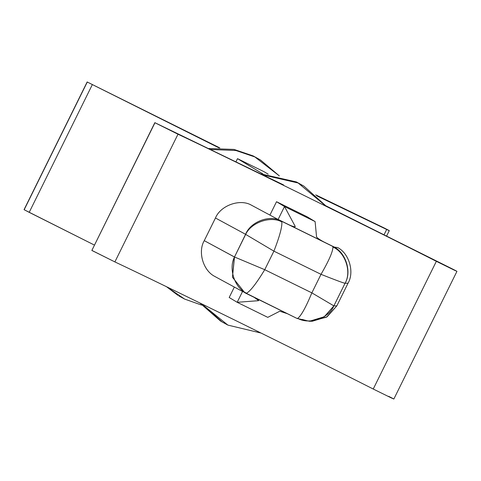 <?xml version="1.0" encoding="UTF-8"?>
<svg xmlns="http://www.w3.org/2000/svg" width="481" height="481" viewBox="0 0 481 481"><rect width="100%" height="100%" fill="white"/><g stroke="black" fill="none" stroke-linecap="round" stroke-linejoin="round"><path stroke-width="0.72" d="M282.924 184.656L154.84 122.661L91.853 250.451L154.966 122.751L283.568 184.926M24.05 209.65L87.163 81.95L24.05 209.65M87.289 82.041L219.047 147.914L87.289 82.041L219.859 147.926L87.289 82.041L24.176 209.74L94.354 245.045L29.203 212.349L92.316 84.65L29.203 212.349L24.176 209.74M384.103 234.68L386.676 229.473L316.769 195.833L386.676 229.473L384.103 234.68M315.716 194.871L384.151 227.952C390.085 231 390.927 231.505 386.676 229.473C390.927 231.505 390.085 231 384.151 227.952L315.716 194.871M297.03 318.452L309.415 321.26L324.248 316.763L333.862 305.91L324.248 316.763L309.421 321.26L312.319 321.23L327.104 316.793L336.832 305.88L348.028 283.225C354.593 272.162 349.218 253.523 337.752 247.589L334.307 247.072L337.752 247.589C349.218 253.523 354.593 272.162 348.028 283.225L336.832 305.88L333.868 305.88C328.986 318.23 309.403 325 297.709 318.368C301.088 315.909 305.808 307.413 311.856 292.869C305.808 307.413 301.088 315.909 297.709 318.368C309.403 325 328.986 318.23 333.868 305.88L311.856 292.869L333.868 305.88L345.033 283.285C343.374 283.008 335.371 280.026 321.019 274.332L311.856 292.869L264.742 269.691L311.856 292.869L321.019 274.332L273.905 251.154L264.742 269.691C256.541 283.177 250.487 291.017 246.579 293.212C234.824 288.305 228.277 268.687 234.5 256.992L232.455 277.224L244.781 292.719L232.455 277.224L234.373 256.962L204.257 240.656C197.691 251.725 203.066 270.358 214.532 276.298L241.197 290.777L214.532 276.298C203.066 270.358 197.691 251.725 204.257 240.656L215.458 218.001L245.575 234.307L215.458 218.001L204.257 240.656L234.5 256.992L245.575 234.307C250.565 221.561 270.22 214.304 281.319 221.104L332.738 246.314L276.779 218.771L250.048 204.437L276.779 218.771L325.348 242.719C320.172 240.061 317.238 238.101 316.552 236.826L315.109 221.579L307.118 216.775L276.521 201.719L307.118 216.775L315.109 221.579L284.511 206.529L315.109 221.579L316.552 236.826C317.238 238.101 320.172 240.061 325.348 242.719L332.569 246.314C345.34 251.256 352.212 271.573 345.063 283.255L333.868 305.88L336.832 305.88L326.473 317.189L310.864 321.212M154.966 122.751L177.994 134.217L154.966 122.751L91.853 250.451L114.881 261.917C163.293 284.662 305.146 354.449 373.238 389.033L391.263 397.895C394.853 399.537 393.993 399.02 388.684 396.35C393.993 399.02 394.853 399.537 391.263 397.895L373.238 389.033C305.146 354.449 163.293 284.662 114.881 261.917L91.877 250.409M451.797 268.651C457.106 271.32 457.966 271.837 454.377 270.196L436.351 261.327L373.238 389.033L436.351 261.327C368.26 226.749 226.407 156.962 177.994 134.217L114.881 261.917L177.994 134.217C226.407 156.962 368.26 226.749 436.351 261.327L454.377 270.196C457.966 271.837 457.106 271.32 451.797 268.651L323.845 204.786L456.95 271.35L393.837 399.05M229.19 297.498L234.343 287.061L229.19 297.498L237.181 302.302L229.19 297.498M269.919 215.085L276.521 201.719L284.511 206.529L276.521 201.719L269.919 215.085M326.148 206.313L298.13 182.984L263.287 175L298.13 182.984L303.872 186.117L325.679 205.688M201.341 303.685L227.892 325.102L261.141 333.074L227.892 325.102L222.15 321.969L201.341 303.685M298.13 182.984L296.398 181.938L261.165 173.96L296.398 181.938L298.13 182.984M221.284 321.44L199.868 302.964L220.418 320.929L222.15 321.969M303.872 186.117L296.398 181.938M237.512 158.658L236.015 161.682L237.512 158.658L262.951 173.96L237.512 158.658L264.027 171.699L237.512 158.658M268.176 174.2L264.027 171.699L268.176 174.2M386.646 235.955L389.273 230.639L386.676 229.473M260.582 160.071L279.359 175.902L254.84 156.938L260.582 160.071L253.108 155.898L254.84 156.938L235.888 150.493L210.991 149.531L235.888 150.493L254.84 156.938L253.108 155.898L234.025 149.423L208.928 148.533L234.025 149.423L253.108 155.898L259.716 159.56M177.994 295.4L166.534 286.736L184.602 299.062L178.86 295.929M201.641 305.098L184.602 299.062L201.641 305.098M267.773 317.358L237.181 302.302L242.52 291.498L237.181 302.302L258.399 300.691L258.598 300.3L258.399 300.691L237.181 302.302L267.773 317.358L279.786 311.219L287.349 313.69L279.786 311.219L267.773 317.358M278.132 219.444L284.511 206.529L295.166 226.304C295.256 227.285 292.761 226.575 287.674 224.182C292.761 226.575 295.256 227.285 295.166 226.304L284.511 206.529L278.132 219.444M294.931 226.779L295.166 226.304L294.931 226.779M254.281 297.42L258.67 300.577L254.281 297.42M307.491 320.857L302.236 319.444M348.028 283.225L345.063 283.255L348.028 283.225M215.458 218.001C220.256 206.066 238.348 198.978 250.048 204.437C238.348 198.978 220.256 206.066 215.458 218.001M241.197 290.777L296.987 318.428L309.415 321.26M334.307 247.072L332.738 246.314L334.307 247.072M297.709 318.368L296.939 318.404L297.709 318.368M332.954 247.06C345.316 252.333 351.864 271.951 345.033 283.285L345.063 283.255C352.212 271.573 345.34 251.256 332.569 246.314L332.954 247.06C332.888 251.569 328.908 260.66 321.019 274.332C335.371 280.026 343.374 283.008 345.033 283.285C351.864 271.951 345.316 252.333 332.954 247.06L332.569 246.314L281.319 221.104C270.22 214.304 250.565 221.561 245.575 234.307L245.665 234.397C251.148 222.408 270.737 215.638 281.824 221.903L281.319 221.104L281.824 221.903C282.287 226.677 279.647 236.424 273.905 251.154L321.019 274.332C328.908 260.66 332.888 251.569 332.954 247.06M245.689 293.194L246.579 293.212L245.689 293.194L296.981 318.428M234.5 256.992C228.277 268.687 234.824 288.305 246.579 293.212C250.487 291.017 256.541 283.177 264.742 269.691L234.5 256.992L264.742 269.691L273.905 251.154C279.647 236.424 282.287 226.677 281.824 221.903C270.737 215.638 251.148 222.408 245.665 234.397L273.905 251.154L245.665 234.397L234.5 256.992M295.22 226.629L295.166 226.304M244.781 292.719L245.743 293.218"/></g></svg>
